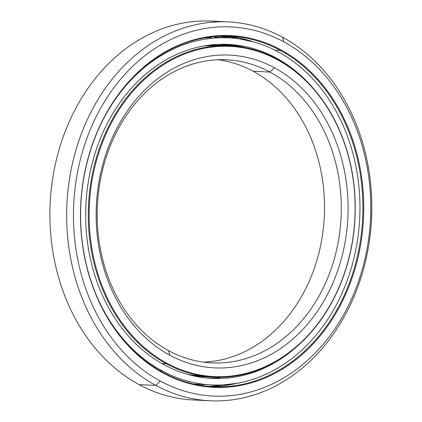 <?xml version="1.0" encoding="UTF-8"?>
<svg xmlns="http://www.w3.org/2000/svg" width="422" height="422" viewBox="0 0 422 422"><rect width="100%" height="100%" fill="white"/><g stroke="black" fill="none" stroke-linecap="round" stroke-linejoin="round"><path stroke-width="0.63" d="M195.391 376.276A165.893 133.373 92.8 0 0 200.075 376.398A165.893 133.373 -87.2 0 1 195.391 376.276M216.148 45.207A165.893 133.373 92.8 0 0 213.848 45.022A165.893 133.373 -87.2 0 1 216.148 45.207M168.547 350.619L169.808 355.213A156.578 125.888 92.8 0 0 336.714 273.44A156.578 125.888 92.8 0 0 274.432 67.757L269.927 72.072A151.725 121.984 -87.2 0 1 330.273 271.378A151.725 121.984 -87.2 0 1 168.547 350.619A151.725 121.984 92.8 0 0 211.886 362.888A151.725 121.984 92.8 0 0 337.674 244.881A151.725 121.984 92.8 0 0 269.927 72.072L253.168 71.26A151.725 121.984 -87.2 0 1 321.859 238.957A151.725 121.984 -87.2 0 1 203.52 362.123A151.725 121.984 92.8 0 0 321.859 238.957A151.725 121.984 92.8 0 0 253.168 71.26A151.725 121.984 92.8 0 0 218.19 59.75A151.725 121.984 -87.2 0 1 253.168 71.26L269.927 72.072A151.725 121.984 92.8 0 0 226.588 59.797A151.725 121.984 92.8 0 0 100.8 177.804A151.725 121.984 92.8 0 0 168.547 350.619A151.725 121.984 -87.2 0 1 108.201 151.313A151.725 121.984 -87.2 0 1 269.927 72.072L274.432 67.757A156.578 125.888 -87.2 0 1 336.714 273.44A156.578 125.888 -87.2 0 1 169.808 355.213A156.578 125.888 -87.2 0 1 107.531 149.53A156.578 125.888 -87.2 0 1 274.432 67.757A156.578 125.888 92.8 0 0 107.531 149.53A156.578 125.888 92.8 0 0 169.808 355.213L168.547 350.619M213.864 44.99A165.925 133.399 -87.2 0 1 216.46 45.207A165.925 133.399 92.8 0 0 213.864 44.99L216.46 45.207M195.586 376.318A165.925 133.399 92.8 0 0 200.387 376.429L195.586 376.318M188.434 374.604L205.43 376.793A165.925 133.399 -87.2 0 1 188.428 374.599A165.925 133.399 92.8 0 0 205.43 376.793L213.722 377.194A165.925 133.399 -87.2 0 1 166.326 363.775A165.925 133.399 -87.2 0 1 92.239 174.787A165.925 133.399 -87.2 0 1 229.8 45.74A165.925 133.399 -87.2 0 1 277.196 59.159A165.925 133.399 92.8 0 0 100.33 145.817A165.925 133.399 92.8 0 0 166.326 363.775L166.89 363.236A165.318 132.914 -87.2 0 1 101.138 146.07A165.318 132.914 -87.2 0 1 277.354 59.734L277.196 59.159L277.354 59.734A165.318 132.914 92.8 0 0 101.138 146.07A165.318 132.914 92.8 0 0 166.89 363.236A165.318 132.914 92.8 0 0 343.107 276.895A165.318 132.914 92.8 0 0 277.354 59.734A165.318 132.914 -87.2 0 1 343.107 276.895A165.318 132.914 -87.2 0 1 166.89 363.236L166.326 363.775A165.925 133.399 92.8 0 0 343.192 277.117A165.925 133.399 92.8 0 0 277.196 59.159A165.925 133.399 -87.2 0 1 351.283 248.147A165.925 133.399 -87.2 0 1 213.722 377.194M161.964 363.564L166.326 363.775L161.964 363.564M204.385 45.871L221.513 45.333A165.925 133.399 92.8 0 0 204.38 45.871A165.925 133.399 -87.2 0 1 221.513 45.333L229.8 45.74M201.679 400.082A189.652 152.479 -87.2 0 1 139.112 384.621L155.871 385.434L160.381 381.119L155.871 385.434A189.652 152.479 92.8 0 0 358.035 286.385A189.652 152.479 92.8 0 0 282.603 37.252L283.864 41.852A184.799 148.576 -87.2 0 1 357.365 284.602A184.799 148.576 -87.2 0 1 160.381 381.119A184.799 148.576 92.8 0 0 357.365 284.602A184.799 148.576 92.8 0 0 283.864 41.852A184.799 148.576 92.8 0 0 86.879 138.363A184.799 148.576 92.8 0 0 160.381 381.119A184.799 148.576 -87.2 0 1 86.879 138.363A184.799 148.576 -87.2 0 1 283.864 41.852L282.603 37.252A189.652 152.479 -87.2 0 1 367.282 253.269A189.652 152.479 -87.2 0 1 210.045 400.773A189.652 152.479 -87.2 0 1 155.871 385.434L139.112 384.621A189.652 152.479 92.8 0 0 193.287 399.961L210.045 400.773M227.933 37.811A175.452 141.059 92.8 0 0 219.334 36.218A175.452 141.059 -87.2 0 1 227.933 37.811M228.597 37.389A175.452 141.059 92.8 0 0 221.054 36.15A175.452 141.059 -87.2 0 1 228.597 37.389M221.26 36.139A175.483 141.085 -87.2 0 1 228.618 37.358A175.483 141.085 92.8 0 0 221.26 36.139M209.117 386.436A175.452 141.059 92.8 0 0 237.08 383.308A175.452 141.059 -87.2 0 1 209.117 386.436L237.064 383.313M218.343 35.701A175.452 141.059 -87.2 0 1 221.972 35.817A175.452 141.059 92.8 0 0 218.343 35.701M226.113 36.097A175.452 141.059 -87.2 0 1 253.643 41.915A175.452 141.059 92.8 0 0 226.113 36.097L253.627 41.91M274.864 50.144L280.382 50.413A175.452 141.059 92.8 0 0 230.264 36.218A175.452 141.059 92.8 0 0 84.801 172.682A175.452 141.059 92.8 0 0 163.14 372.521A175.452 141.059 -87.2 0 1 93.357 142.045A175.452 141.059 -87.2 0 1 280.382 50.413L280.941 49.87A176.058 141.549 92.8 0 0 93.273 141.824A176.058 141.549 92.8 0 0 163.298 373.095L163.14 372.521L163.298 373.095A176.058 141.549 -87.2 0 1 93.273 141.824A176.058 141.549 -87.2 0 1 280.941 49.87A176.058 141.549 -87.2 0 1 350.967 281.147A176.058 141.549 -87.2 0 1 163.298 373.095A176.058 141.549 92.8 0 0 350.967 281.147A176.058 141.549 92.8 0 0 280.941 49.87L280.382 50.413A175.452 141.059 -87.2 0 1 350.165 280.888A175.452 141.059 -87.2 0 1 163.14 372.521A175.452 141.059 92.8 0 0 213.258 386.716A175.452 141.059 92.8 0 0 358.721 250.251A175.452 141.059 92.8 0 0 280.382 50.413L274.864 50.144M202.824 385.634A175.452 141.059 -87.2 0 1 202.381 385.661A175.452 141.059 92.8 0 0 202.824 385.634M228.429 21.912A189.652 152.479 -87.2 0 1 282.603 37.252A189.652 152.479 92.8 0 0 80.438 136.306A189.652 152.479 92.8 0 0 155.871 385.434A189.652 152.479 -87.2 0 1 71.191 169.422A189.652 152.479 -87.2 0 1 228.429 21.912L211.665 21.1A189.652 152.479 92.8 0 0 54.427 168.61A189.652 152.479 92.8 0 0 139.112 384.621A189.652 152.479 -87.2 0 1 55.498 163.536A189.652 152.479 -87.2 0 1 220.031 21.791M160.033 370.785L162.122 370.885A173.753 139.693 -87.2 0 1 96.021 294.461A173.753 139.693 92.8 0 0 162.122 370.885L160.033 370.785M104.645 116.694A173.753 139.693 -87.2 0 1 228.597 37.843A173.753 139.693 -87.2 0 1 278.225 51.895A173.753 139.693 -87.2 0 1 355.809 249.798A173.753 139.693 -87.2 0 1 211.754 384.938A173.753 139.693 -87.2 0 1 162.122 370.885A173.753 139.693 92.8 0 0 347.332 280.139A173.753 139.693 92.8 0 0 278.225 51.895A173.753 139.693 92.8 0 0 104.645 116.694M219.419 37.769A173.753 139.693 92.8 0 0 215.874 37.363A173.753 139.693 -87.2 0 1 219.419 37.769M211.68 37.59L204.216 37.948L211.68 37.59M241.785 46.763C236.088 45.434 226.361 44.669 225.559 44.922C226.361 44.669 236.088 45.434 241.785 46.763L244.111 47.396M217.314 378.101L221.339 377.294L217.314 378.101L207.977 378.117L217.314 378.101M190.137 383.187L183.945 381.398L190.137 383.187M164.311 364.866A167.196 134.423 92.8 0 0 212.071 378.392A167.196 134.423 92.8 0 0 301.113 342.706A167.196 134.423 -87.2 0 1 164.311 364.866A167.196 134.423 -87.2 0 1 97.809 145.231A167.196 134.423 -87.2 0 1 276.035 57.909L274.701 57.846L276.035 57.909A167.196 134.423 92.8 0 0 228.276 44.389A167.196 134.423 92.8 0 0 89.659 174.428A167.196 134.423 92.8 0 0 164.311 364.866M313.44 88.525A167.196 134.423 92.8 0 0 276.035 57.909A167.196 134.423 -87.2 0 1 313.44 88.525M219.102 44.331A167.196 134.423 -87.2 0 1 220.084 44.468L225.559 44.922L220.084 44.468A167.196 134.423 92.8 0 0 219.102 44.331M201.083 384.352L195.592 384.136A173.753 139.693 -87.2 0 1 193.777 384.067M215.869 37.321L214.54 37.199M228.597 37.843L214.524 37.157M193.445 384.052L211.754 384.938M214.292 36.572L214.619 37.431M213.722 45.238L214.054 44.632M228.291 37.827L229.415 36.424M244.934 39.304L245.161 39.884M226.915 44.885L227.089 45.608M202.323 384.479L202.871 385.729M219.429 386.088L219.962 385.038M202.555 377.505L202.982 376.646M219.862 377.315L220.089 377.854M189.082 382.907L189.209 382.643"/></g></svg>
